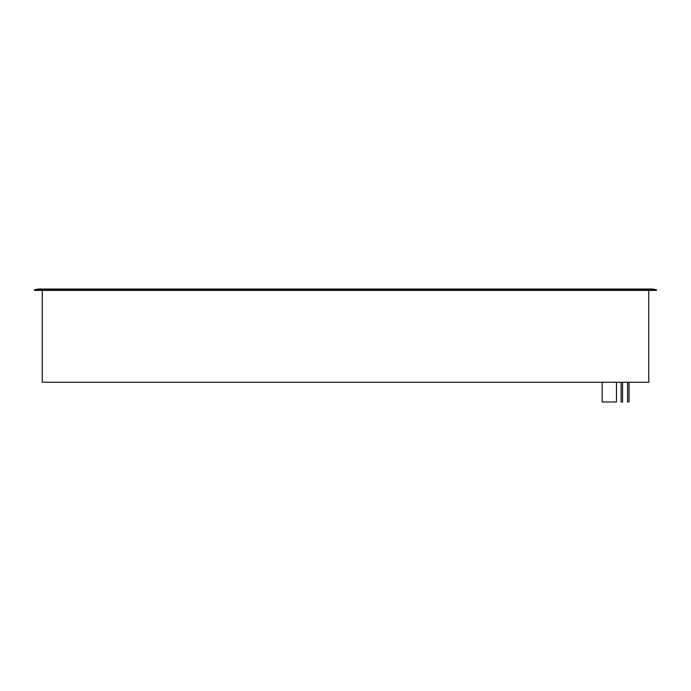 <?xml version="1.0" encoding="UTF-8"?>
<svg xmlns="http://www.w3.org/2000/svg" width="691" height="691" viewBox="0 0 691 691"><rect width="100%" height="100%" fill="white"/><g stroke="black" fill="none" stroke-linecap="round" stroke-linejoin="round"><path stroke-width="1.04" d="M616.484 382.244L616.484 401.955L602.146 401.955L602.146 382.244M622.574 382.244L622.574 401.955L621.14 401.955L621.14 382.244M629.026 382.244L629.026 401.955L627.592 401.955L627.592 382.244M656.45 289.762L652.865 289.045L38.135 289.045L34.55 289.762L656.45 289.762L656.45 290.41L34.55 290.41L34.55 289.762M42.255 290.41L42.255 382.244L648.745 382.244L648.745 290.41"/></g></svg>
